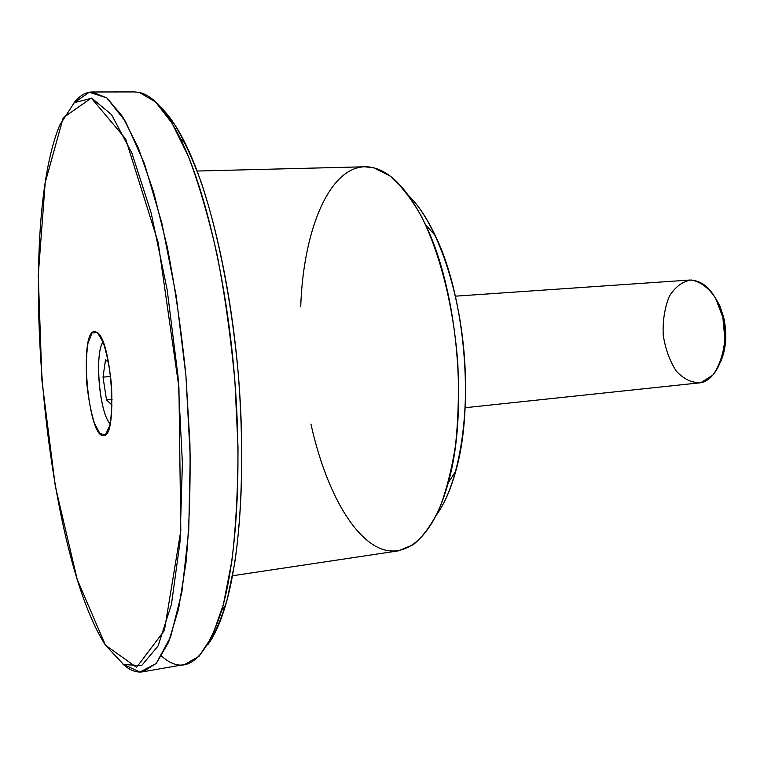 <?xml version="1.0" encoding="UTF-8"?>
<svg xmlns="http://www.w3.org/2000/svg" width="764" height="764" viewBox="0 0 764 764"><rect width="100%" height="100%" fill="white"/><g stroke="black" fill="none" stroke-linecap="round" stroke-linejoin="round"><path stroke-width="1.15" d="M408.826 195.823C435.05 221.159 458.018 283.263 463.977 351.621C469.965 419.961 458.113 485.121 436.683 514.621C444.4 503.858 450.77 489.332 455.802 471.025C474.616 406.104 464.999 296.107 435.213 235.436C427.076 218.284 418.28 205.077 408.826 195.823M97.372 332.569L94.574 331.49C78.644 330.888 88.08 438.88 103.675 435.528C117.79 437.591 112.041 341.575 97.372 332.569L103.216 342.415C106.931 353.808 109.663 367.723 111.41 384.158C112.279 400.546 111.754 414.289 109.825 425.367L105.527 434.687L99.989 433.704L94.354 423.017C90.897 411.7 88.366 398.35 86.762 382.965C85.902 367.608 86.303 354.381 87.975 343.284L91.947 333.018L97.372 332.569M105.47 645.217L136.594 667.344L164.422 630.434L180.81 530.665L178.929 387.424L158.186 242.475L125.592 138.79L91.298 98.079L63.192 117.78L45.2 182.615L38.257 275.279L41.944 380.797L55.333 486.353L77.174 579.313L105.298 644.95C43.691 548.991 15.824 230.145 59.85 124.952L74.299 102.653L91.814 98.222L111.487 114.552L131.885 153.087L151.138 212.803L167.144 289.585L177.993 376.184L182.395 463.395L180.017 541.905L171.47 604.248L158.1 645.943L141.588 665.645L123.577 664.518L105.47 645.217M122.889 664.097L139.869 672.072L156.171 663.544L170.611 636.956L181.889 592.09L188.737 530.665L190.226 456.624L185.938 375.917L176.159 295.697L161.853 223.04L144.444 163.735L125.563 121.505L106.721 97.821L89.187 92.253L73.85 103.044C79.38 95.806 85.492 92.119 92.167 91.986L106.903 97.964L122.536 116.5L138.36 147.939L153.526 191.716L167.087 246.256C175.08 287.149 181.364 330.373 185.938 375.917L189.911 443.321C190.608 487.098 189.291 526.979 185.967 562.944L178.633 608.698L168.5 642.4L156.324 663.372L142.849 671.814C136.25 672.845 129.593 670.276 122.889 664.097M142.849 671.814L184.64 664.508L199.07 656.238L212.268 636.173L223.46 604.114L231.903 560.671C235.971 526.511 237.996 488.53 237.996 446.73L234.949 382.029C230.919 338.06 225.036 295.935 217.301 255.663C208.696 217.587 199.07 184.525 188.422 156.486L171.976 123.08L155.378 101.774L139.401 92.473L134.588 91.928L92.167 91.986M139.401 92.473C152.628 95.261 166.313 110.646 180.447 138.647C204.341 187.027 225.743 276.339 234.099 371.705C242.417 467.081 236.84 558.751 221.694 610.541C204.847 661.71 184.831 676.894 161.634 656.123M207.607 644.95C214.397 636.03 220.414 622.689 225.667 604.926C240.631 554.043 246.17 464.464 238.053 371.361C229.888 278.268 208.897 191.01 185.337 143.498C177.086 126.91 168.834 114.82 160.602 107.208L174.268 123.921C183.465 139.086 192.394 158.377 201.047 181.813C217.912 231.788 231.444 299.88 238.053 371.361C243.945 442.91 242.427 512.319 234.491 564.462L227.271 599.157C221.474 618.649 214.923 633.91 207.607 644.95M232.523 575.76L398.264 550.873L413.2 544.742C422.778 536.891 431.44 525.04 439.185 509.177C446.205 491.147 451.629 469.975 455.468 445.66C458.238 419.961 459.04 392.954 457.875 364.629C453.911 307.739 440.035 252.865 420.916 215.477C411.013 198.287 400.67 185.089 389.879 175.892L373.854 167.86L364.695 166.781L197.15 171.031M300.71 306.813C303.461 224.96 333.094 157.26 373.854 167.86C392.228 172.654 409.504 191.716 425.663 225.046C457.97 291.055 468.571 412.302 448.201 482.924C432.51 540.559 402.475 561.769 375.028 545.916C347.439 529.777 323.621 481.578 310.958 424.068M723.861 318.254C727.204 334.298 726.144 348.756 720.691 361.62C723.718 354.821 725.408 347.018 725.752 338.223L723.451 316.554L719.592 305.38L715.056 297.225L720.242 306.889L723.861 318.254M465.142 407.718L698.726 382.955C717.291 382.105 730.403 348.04 722.839 317.337C716.078 292.898 705.048 280.464 689.73 280.035L455.392 296.165M722.839 317.337L724.912 339.197C723.46 353.913 719.421 365.899 712.822 375.134L701.027 382.563C692.232 383.127 684.019 379.345 676.379 371.218C669.732 361.028 665.329 348.89 663.19 334.813C662.655 320.565 664.69 307.749 669.302 296.356C675.252 286.767 682.596 281.314 691.315 279.987C700.254 281.582 708.304 287.56 715.467 297.931L722.839 317.337M110.245 423.437C99.692 415.263 94.173 352.128 103.15 342.253C94.173 352.128 99.692 415.263 110.245 423.437M108.564 362.422L105.508 359.768L103.016 377.139L110.665 376.48L103.016 377.139L106.502 399.839L112.079 399.324L106.502 399.839L112.031 405.159L106.502 399.839L103.016 377.139L105.508 359.768L108.564 362.422M180.447 138.647L185.337 143.498M221.694 610.541L225.667 604.926M425.663 225.046L435.213 235.436M448.201 482.924L455.802 471.025M723.116 318.578L724.11 319.39M724.912 339.197L725.752 338.223M102.978 341.794C94.335 354.974 99.358 412.436 110.15 423.915"/></g></svg>
